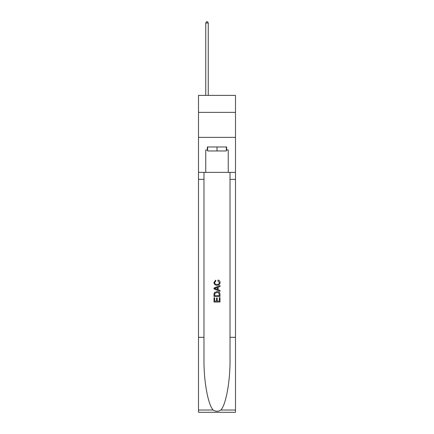 <?xml version="1.0" encoding="UTF-8"?>
<svg xmlns="http://www.w3.org/2000/svg" width="434" height="434" viewBox="0 0 434 434"><rect width="100%" height="100%" fill="white"/><g stroke="black" fill="none" stroke-linecap="round" stroke-linejoin="round"><path stroke-width="0.65" d="M235.494 112.379L235.494 95.382L198.506 95.382L198.506 112.379L235.494 112.379L235.494 137.372L198.506 137.372L198.506 112.379M226.347 146.969L226.347 150.967L207.653 150.967L207.653 146.969M217 146.969L217 150.967M219.306 297.648L219.306 301.185L217.228 301.185L219.306 301.185L219.306 297.648L219.995 297.648L219.995 302.031L214 302.031L214 297.805L214 302.031M216.533 298.033L216.533 301.185L214.689 301.185L216.533 301.185L216.533 298.033L217.228 298.033L217.228 301.185M214.515 292.511L214.087 293.384L214.515 292.511L216.967 291.572C218.882 291.567 219.892 292.489 219.995 294.35L219.995 296.498L214 296.498L214 294.447L214 296.498M218.074 280.038L217.879 280.885L218.074 280.038C219.349 280.369 220.011 281.189 220.076 282.491C219.913 284.33 218.872 285.257 216.951 285.268L216.951 285.268C215.112 285.23 214.098 284.308 213.919 282.507L215.665 280.19L215.844 281.037L214.613 282.545C214.792 283.841 215.568 284.465 216.951 284.422C218.351 284.498 219.165 283.879 219.382 282.567L217.879 280.885M220.868 410.021L235.494 410.021L235.494 412.3L198.506 412.3L198.506 337.321L203.98 337.321L203.98 359.612C203.714 380.916 208.032 404.721 213.132 410.021C215.709 411.665 218.286 411.665 220.868 410.021C225.968 404.721 230.286 380.916 230.02 359.612L230.02 172.363M214 287.981L214 288.935L219.995 291.317L214 288.935L214 287.981L219.995 285.599L214 287.981M230.02 337.321L235.494 337.321L235.494 137.372M198.506 337.321L198.506 137.372M203.98 172.363L203.98 337.321M235.494 410.021L235.494 337.321M198.506 172.363L205.754 172.363L205.754 149.969L207.653 149.969M226.347 149.969L226.646 149.969L226.646 146.969L207.354 146.969L207.354 149.969M226.646 149.969L228.246 149.969L228.246 172.363L235.494 172.363M205.754 172.363L228.246 172.363M219.995 285.599L219.995 286.5L218.15 287.183L218.15 289.738L219.995 290.422L219.995 291.317M215.796 288.87L217.461 289.483L217.461 287.438L214.689 288.458L215.796 288.87M217.461 287.438L217.461 289.483M214 294.447L214.087 293.384M218.882 292.999L219.306 295.652L218.882 292.999L216.951 292.418L214.814 293.444L214.689 295.652L219.306 295.652L214.689 295.652M214 297.805L214.689 297.805L214.689 301.185M208.255 95.382L208.255 23.002L205.754 23.002L205.754 95.382M205.754 23.002L206.503 21.7L207.501 21.7L208.255 23.002M230.02 179.361L235.494 179.361M203.98 179.361L198.506 179.361M198.506 410.021L213.132 410.021"/></g></svg>
